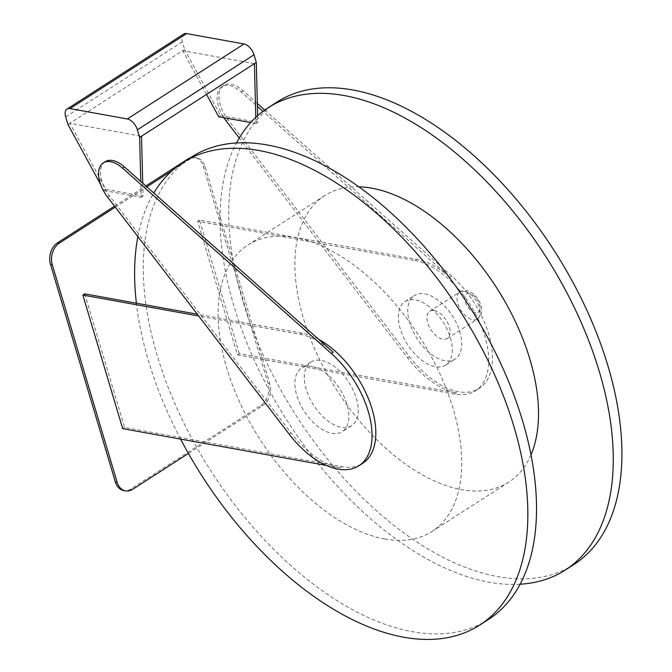 <?xml version="1.0" encoding="UTF-8"?>
<svg xmlns="http://www.w3.org/2000/svg" width="672" height="672" viewBox="0 0 672 672"><rect width="100%" height="100%" fill="white"/><g stroke="black" fill="none" stroke-linecap="round" stroke-linejoin="round"><path stroke-width="0.5" stroke-dasharray="3.36 2.52" d="M191.31 157.147A274.781 153.132 -122.7 0 0 157.122 355.253A274.781 153.132 -122.7 0 0 488.544 619.399M180.608 439.11A274.781 153.132 57.3 0 1 148.47 360.822A274.781 153.132 57.3 0 1 136.382 303.198M137.869 236.62A274.781 153.132 57.3 0 1 153.796 192.99M254.411 63.638L182.717 50.686L184.598 49.476L182.33 41.849A10.777 6.006 57.3 0 1 183.666 34.079M206.539 94.416L182.717 50.686L67.956 124.488M100.598 184.414L103.942 190.562L105.823 189.353L69.838 123.278L141.523 136.223M105.823 189.353L143.069 196.081L142.741 183.179M434.246 310.573A16.162 9.005 57.3 0 1 447.947 323.375A16.162 9.005 57.3 0 1 447.258 338.478A16.162 9.005 57.3 0 1 442.781 339.192A16.162 9.005 57.3 0 1 429.08 326.39A16.162 9.005 57.3 0 1 429.769 311.287A16.162 9.005 57.3 0 1 434.246 310.573M306.18 389.306A37.716 21.017 57.3 0 1 310.876 362.116A37.716 21.017 57.3 0 1 321.317 360.444A37.716 21.017 57.3 0 1 353.287 390.323A37.716 21.017 57.3 0 1 351.666 425.561A37.716 21.017 57.3 0 1 306.18 389.306M520.17 584.22A274.781 153.132 57.3 0 1 489.216 582.204A274.781 153.132 57.3 0 1 275.293 401.058A274.781 153.132 57.3 0 1 236.443 142.968M573.964 564.472A274.781 153.132 57.3 0 1 497.868 576.635A274.781 153.132 57.3 0 1 242.542 300.325A274.781 153.132 57.3 0 1 276.73 102.228M384.863 539.02A170.26 94.886 57.3 0 1 240.551 404.158A170.26 94.886 57.3 0 1 247.842 245.07A170.26 94.886 57.3 0 1 419.731 336.958A170.26 94.886 57.3 0 1 432.012 531.485A170.26 94.886 57.3 0 1 384.863 539.02M311.909 366.5A37.716 21.017 -122.7 0 0 301.468 368.164A37.716 21.017 -122.7 0 0 304.181 411.256A37.716 21.017 -122.7 0 0 342.266 431.609A37.716 21.017 -122.7 0 0 343.879 396.371A37.716 21.017 -122.7 0 0 311.909 366.5M450.433 337.882A37.716 21.017 57.3 0 1 445.738 365.072A37.716 21.017 57.3 0 1 435.296 366.744A37.716 21.017 57.3 0 1 403.326 336.865A37.716 21.017 57.3 0 1 404.947 301.627A37.716 21.017 57.3 0 1 450.433 337.882M444.704 360.696A37.716 21.017 57.3 0 1 412.734 330.817A37.716 21.017 57.3 0 1 414.355 295.579A37.716 21.017 57.3 0 1 452.432 315.932A37.716 21.017 57.3 0 1 455.146 359.024A37.716 21.017 57.3 0 1 444.704 360.696M531.031 454.759A170.26 94.886 57.3 0 1 508.771 482.118A170.26 94.886 57.3 0 1 461.63 489.653A170.26 94.886 57.3 0 1 317.318 354.799A170.26 94.886 57.3 0 1 324.601 195.712A170.26 94.886 57.3 0 1 358.739 186.816M414.842 260.518A75.432 42.034 57.3 0 1 478.775 320.267A75.432 42.034 57.3 0 1 475.549 390.751A75.432 42.034 57.3 0 1 454.658 394.086L237.443 354.85L197.627 221.281L414.842 260.518L416.724 259.308A75.432 42.034 57.3 0 1 449.879 277.267L262.962 111.342M237.443 354.85L239.324 353.64L456.54 392.876A75.432 42.034 57.3 0 1 407.61 357.848L318.562 241.576L416.724 259.308M264.743 110.048L451.76 276.058A75.432 42.034 57.3 0 1 479.312 388.324A75.432 42.034 57.3 0 1 409.492 356.639L227.892 119.515A26.939 15.011 57.3 0 1 223.684 85.512A26.939 15.011 57.3 0 1 242.987 90.728L257.351 103.488M239.324 353.64L199.508 220.072L318.562 241.576L239.249 138.012M199.508 220.072L197.627 221.281M257.67 115.66L257.838 122.287L222.793 115.954A26.939 15.011 57.3 0 1 221.802 86.722A26.939 15.011 57.3 0 1 241.105 91.938L257.426 106.436M223.877 117.701A26.939 15.011 57.3 0 1 222.793 115.954L220.592 115.559L184.598 49.476M255.797 117.356L255.956 123.497L257.838 122.287M255.956 123.497L250.69 122.539M218.711 116.768L220.592 115.559M190.117 157.92A16.162 11.911 -79.8 0 1 194.846 157.508A16.162 11.911 -79.8 0 1 203.263 166.152L268.111 383.678A16.162 11.911 -79.8 0 1 261.089 405.25L130.897 488.964A16.162 11.911 -79.8 0 1 123.757 490.56M172.536 170.335L189.504 159.424A16.162 11.911 -79.8 0 1 196.644 157.828A16.162 11.911 -79.8 0 1 205.052 166.48L269.9 384.006A16.162 11.911 -79.8 0 1 262.878 405.577L188.429 453.449M114.534 206.153L145.9 185.984M115.29 207.144L146.866 186.841M84.739 293.866L124.564 427.434L341.771 466.67A75.432 42.034 -122.7 0 0 362.662 463.336M122.682 428.644L124.564 427.434M326.474 465.461L339.889 467.88L341.771 466.67M318.536 339.226A75.432 42.034 -122.7 0 0 301.955 333.102L197.282 314.194M333.228 352.271A75.432 42.034 -122.7 0 0 300.073 334.312L198.652 315.991M105.151 161.725A26.939 15.011 -122.7 0 0 106.142 190.957A26.939 15.011 -122.7 0 0 109.36 195.728L290.968 432.86A75.432 42.034 -122.7 0 0 339.889 467.88M103.942 190.562L141.187 197.291L140.784 181.44M143.069 196.081L141.187 197.291M469.535 293.563A10.777 6.006 -122.7 0 0 467.594 306.751A10.777 6.006 -122.7 0 0 480.01 308.994A10.777 6.006 -122.7 0 0 469.535 293.563M464.352 291.211A16.162 9.005 -122.7 0 0 459.875 291.925A16.162 9.005 -122.7 0 0 461.042 310.397A16.162 9.005 -122.7 0 0 477.355 319.124A16.162 9.005 -122.7 0 0 478.052 304.021A16.162 9.005 -122.7 0 0 464.352 291.211M65.68 116.852L182.33 41.849M456.54 392.876L454.658 394.086M409.492 356.639L407.61 357.848M451.76 276.058L449.879 277.267M242.987 90.728L241.105 91.938M227.892 119.515L226.01 120.725M261.089 405.25L262.878 405.577M130.897 488.964L132.686 489.292M188.152 159.18L189.504 159.424M268.111 383.678L269.9 384.006M203.263 166.152L205.052 166.48M300.073 334.312L301.955 333.102M289.086 434.07L290.968 432.86M107.478 196.938L109.36 195.728M429.769 311.287L459.875 291.925L466.729 290.682C466.99 290.43 475.885 292.345 480.656 304.366C482.773 311.522 480.917 314.765 480.908 314.723L477.355 319.124L447.258 338.478M310.876 362.116L301.468 368.164M351.666 425.561L342.266 431.609M445.738 365.072L455.146 359.024M404.947 301.627L414.355 295.579M324.601 195.712L247.842 245.07M508.771 482.118L432.012 531.485M475.549 390.751L479.312 388.324M221.802 86.722L223.684 85.512M196.644 157.828L194.846 157.508"/><path stroke-width="1.01" d="M479.884 624.968L488.544 619.399A274.781 153.132 -122.7 0 0 500.304 362.645A274.781 153.132 -122.7 0 0 267.397 144.992A274.781 153.132 -122.7 0 0 191.31 157.147L182.658 162.716A274.781 153.132 57.3 0 1 460.076 311.018A274.781 153.132 57.3 0 1 479.884 624.968A274.781 153.132 57.3 0 1 180.608 439.11M136.382 303.198A274.781 153.132 57.3 0 1 137.869 236.62M153.796 192.99A274.781 153.132 57.3 0 1 182.658 162.716M67.015 109.082L183.666 34.079A10.777 6.006 57.3 0 1 186.648 33.6L244.003 43.957A10.777 6.006 57.3 0 1 254.016 54.793L256.292 62.429L139.642 137.432L137.365 129.805A10.777 6.006 -122.7 0 0 127.352 118.969L70.006 108.604A10.777 6.006 -122.7 0 0 67.015 109.082A10.777 6.006 -122.7 0 0 65.68 116.852L67.956 124.488L100.598 184.414M142.741 183.179L141.523 136.223M236.443 142.968A274.781 153.132 57.3 0 1 268.069 107.789A274.781 153.132 57.3 0 1 545.496 256.091A274.781 153.132 57.3 0 1 565.303 570.041A274.781 153.132 57.3 0 1 520.17 584.22M268.069 107.789L276.73 102.228A274.781 153.132 57.3 0 1 554.148 250.53A274.781 153.132 57.3 0 1 573.964 564.472L565.303 570.041M358.739 186.816A170.26 94.886 57.3 0 1 496.499 287.599A170.26 94.886 57.3 0 1 531.031 454.759M256.292 62.429L257.426 106.436L262.962 111.342M257.426 106.436L257.67 115.66M239.249 138.012L226.01 120.725A26.939 15.011 57.3 0 1 223.877 117.701M257.351 103.488L264.743 110.048M254.411 63.638L255.797 117.356M250.69 122.539L218.711 116.768L206.539 94.416M188.429 453.449L132.686 489.292A16.162 11.911 -79.8 0 1 125.546 490.888A16.162 11.911 -79.8 0 1 117.13 482.236L52.282 264.709A16.162 11.911 -79.8 0 1 59.304 243.146L115.29 207.144M125.546 490.888L123.757 490.56A16.162 11.911 -79.8 0 1 115.34 481.916L50.492 264.39A16.162 11.911 -79.8 0 1 57.515 242.819L114.534 206.153M145.9 185.984L187.706 159.104A16.162 11.911 -79.8 0 1 190.117 157.92M146.866 186.841L172.536 170.335M198.652 315.991L82.858 295.075L122.682 428.644L326.474 465.461M82.858 295.075L84.739 293.866L197.282 314.194M358.898 465.755A75.432 42.034 -122.7 0 0 331.346 353.48L122.573 168.16A26.939 15.011 -122.7 0 0 103.27 162.935A26.939 15.011 -122.7 0 0 107.478 196.938L289.086 434.07A75.432 42.034 -122.7 0 0 358.898 465.755L362.662 463.336A75.432 42.034 -122.7 0 0 370.255 403.486A75.432 42.034 -122.7 0 0 318.536 339.226M331.346 353.48L333.228 352.271L124.454 166.95A26.939 15.011 -122.7 0 0 105.151 161.725L103.27 162.935M140.784 181.44L139.642 137.432M70.006 108.604L186.648 33.6M127.352 118.969L244.003 43.957M137.365 129.805L254.016 54.793M57.515 242.819L59.304 243.146M187.706 159.104L188.152 159.18M122.573 168.16L124.454 166.95M50.492 264.39L52.282 264.709M115.34 481.916L117.13 482.236"/></g></svg>
